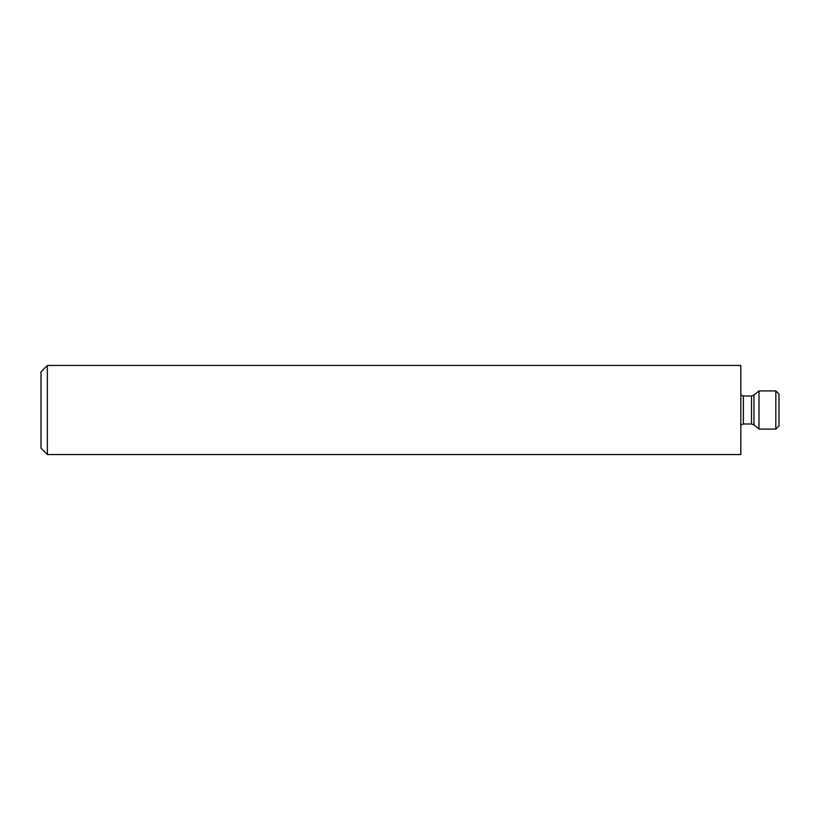 <?xml version="1.0" encoding="UTF-8"?>
<svg xmlns="http://www.w3.org/2000/svg" width="820" height="820" viewBox="0 0 820 820"><rect width="100%" height="100%" fill="white"/><g stroke="black" fill="none" stroke-linecap="round" stroke-linejoin="round"><path stroke-width="1.23" d="M47.365 365.464L47.365 454.536L740.829 454.536L740.829 365.464L47.365 365.464L41 371.829L41 448.171L47.365 454.536M775.822 429.085L779 425.908L779 394.092L775.822 390.914L758.982 390.914L758.982 429.085L775.822 429.085L775.822 390.914M751.53 424.001L751.53 395.998L753.98 395.107L753.98 424.893L751.53 424.001L743.371 424.001L743.371 395.998L740.829 395.035M753.98 424.893L758.982 429.085M753.98 395.107L758.982 390.914M751.53 395.998L743.371 395.998M743.371 424.001L740.829 424.965"/></g></svg>
